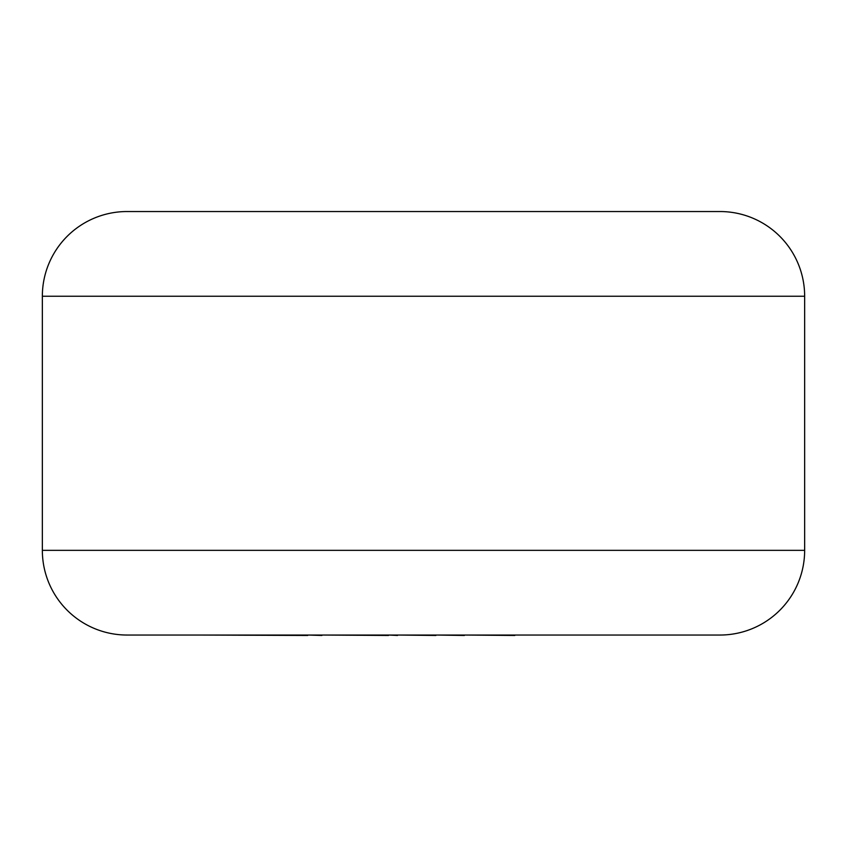 <?xml version="1.0" encoding="UTF-8"?>
<svg xmlns="http://www.w3.org/2000/svg" width="847" height="847" viewBox="0 0 847 847"><rect width="100%" height="100%" fill="white"/><g stroke="black" fill="none" stroke-linecap="round" stroke-linejoin="round"><path stroke-width="1.27" d="M514.807 635.038L659.559 635.038M514.807 635.462L464.4 635.038M464.4 635.462L435.919 635.038M435.919 635.462L397.518 635.038M397.518 635.462L388.529 635.038M388.529 635.462L321.913 635.038M321.913 635.462L307.715 635.038M307.715 635.462L199.151 635.038M127.05 211.538L719.95 211.538A84.7 84.7 0 0 1 804.65 296.238L42.35 296.238A84.7 84.7 0 0 1 127.05 211.538M42.35 296.238L42.35 550.338A84.7 84.7 0 0 0 127.05 635.038L719.95 635.038A84.7 84.7 0 0 0 804.65 550.338L804.65 296.238M42.35 550.338L804.65 550.338"/></g></svg>

